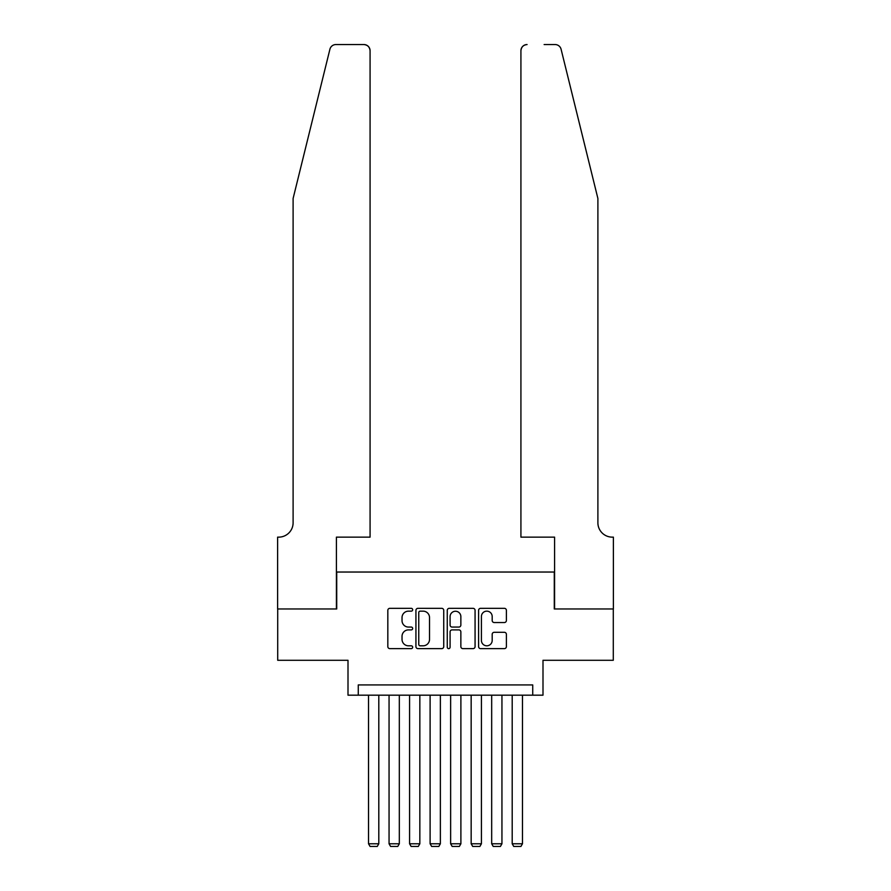 <?xml version="1.0" encoding="UTF-8"?>
<svg xmlns="http://www.w3.org/2000/svg" width="891" height="891" viewBox="0 0 891 891"><rect width="100%" height="100%" fill="white"/><g stroke="black" fill="none" stroke-linecap="round" stroke-linejoin="round"><path stroke-width="1.34" d="M412.667 609.745A1.414 1.414 0 0 0 411.252 608.33L389.846 608.33A2.016 2.016 0 0 0 387.83 610.346L387.83 646.61A2.016 2.016 0 0 0 389.846 648.626L411.252 648.626A1.414 1.414 0 0 0 412.667 647.211A1.414 1.414 0 0 0 411.252 645.808L408.479 645.808A6.449 6.449 0 0 1 402.03 639.359L402.03 636.33A6.449 6.449 0 0 1 408.479 629.892L411.252 629.892A1.414 1.414 0 0 0 412.667 628.478A1.414 1.414 0 0 0 411.252 627.064L408.479 627.064A6.449 6.449 0 0 1 402.03 620.626L402.03 617.597A6.449 6.449 0 0 1 408.479 611.148L411.252 611.148A1.414 1.414 0 0 0 412.667 609.745M504.373 622.531A2.016 2.016 0 0 0 506.389 620.515L506.389 610.346A2.016 2.016 0 0 0 504.373 608.33L480.605 608.33A2.016 2.016 0 0 0 478.59 610.346L478.59 646.61A2.016 2.016 0 0 0 480.605 648.626L504.373 648.626A2.016 2.016 0 0 0 506.389 646.61L506.389 634.325A2.016 2.016 0 0 0 504.373 632.309L494.204 632.309A2.016 2.016 0 0 0 492.188 634.325L492.188 640.417A5.391 5.391 0 0 1 486.798 645.808A5.391 5.391 0 0 1 481.407 640.417L481.407 616.539A5.391 5.391 0 0 1 486.798 611.148A5.391 5.391 0 0 1 492.188 616.539L492.188 620.515A2.016 2.016 0 0 0 494.204 622.531L504.373 622.531M532.729 695.18L542.998 695.18L542.998 660.287L613.286 660.287L613.286 608.976L554.28 608.976L554.28 572.033L336.72 572.033L336.72 608.976L277.714 608.976L277.714 660.287L348.002 660.287L348.002 695.18L532.729 695.18L532.729 684.923L358.271 684.923L358.271 695.18M443.74 610.346A2.016 2.016 0 0 0 441.724 608.33L417.946 608.33A2.016 2.016 0 0 0 415.93 610.346L415.93 646.61A2.016 2.016 0 0 0 417.946 648.626L441.724 648.626A2.016 2.016 0 0 0 443.74 646.61L443.74 610.346M449.276 608.33L473.054 608.33A2.016 2.016 0 0 1 475.07 610.346L475.07 646.61A2.016 2.016 0 0 1 473.054 648.626L462.875 648.626A2.016 2.016 0 0 1 460.859 646.61L460.859 631.897A2.016 2.016 0 0 0 458.843 629.892L452.093 629.892A2.016 2.016 0 0 0 450.089 631.897L450.089 647.211A1.414 1.414 0 0 1 448.674 648.626A1.414 1.414 0 0 1 447.26 647.211L447.26 610.346A2.016 2.016 0 0 1 449.276 608.33M420.162 611.148A1.414 1.414 0 0 0 418.759 612.562L418.759 644.393A1.414 1.414 0 0 0 420.162 645.808L423.091 645.808A6.449 6.449 0 0 0 429.529 639.359L429.529 617.597A6.449 6.449 0 0 0 423.091 611.148L420.162 611.148M460.859 616.639A5.391 5.391 0 0 0 455.468 611.248A5.391 5.391 0 0 0 450.089 616.639L450.089 625.048A2.016 2.016 0 0 0 452.093 627.064L458.843 627.064A2.016 2.016 0 0 0 460.859 625.048L460.859 616.639M378.798 695.18L378.798 843.777L368.529 843.777L368.529 695.18M378.798 843.777L377.261 846.45L370.077 846.45L368.529 843.777M329.915 49.228C331.485 45.853 331.485 45.853 329.915 49.228L293.106 198.481L293.106 522.772A14.367 14.367 0 0 1 278.738 537.139L277.613 537.139L277.613 608.976L336.408 608.976L336.408 537.139L370.077 537.139L370.077 50.709A6.159 6.159 0 0 0 363.918 44.55L335.896 44.55A6.159 6.159 0 0 0 329.915 49.228M346.877 44.55L363.918 44.55C367.627 44.94 369.676 46.989 370.077 50.709L370.077 537.139M293.106 522.772A14.367 14.367 0 0 1 278.738 537.139M586.612 152.717L561.085 49.228C559.515 45.853 559.515 45.853 561.085 49.228C559.515 45.853 559.515 45.853 561.085 49.228L597.894 198.481L597.894 522.772A14.367 14.367 0 0 0 612.262 537.139L613.387 537.139L613.387 608.976L554.592 608.976L554.592 537.139L520.923 537.139L520.923 50.709L520.923 537.139M544.123 44.55L555.104 44.55A6.159 6.159 0 0 1 561.085 49.228M527.082 44.55A6.159 6.159 0 0 0 520.923 50.709C521.324 46.989 523.373 44.94 527.082 44.55M597.894 522.772A14.367 14.367 0 0 0 612.262 537.139M399.324 695.18L399.324 843.777L389.055 843.777L389.055 695.18M399.324 843.777L397.776 846.45L390.592 846.45L389.055 843.777M419.839 695.18L419.839 843.777L409.582 843.777L409.582 695.18M419.839 843.777L418.302 846.45L411.119 846.45L409.582 843.777M440.366 695.18L440.366 843.777L430.108 843.777L430.108 695.18M440.366 843.777L438.829 846.45L431.645 846.45L430.108 843.777M460.892 695.18L460.892 843.777L450.634 843.777L450.634 695.18M460.892 843.777L459.355 846.45L452.171 846.45L450.634 843.777M481.418 695.18L481.418 843.777L471.161 843.777L471.161 695.18M481.418 843.777L479.881 846.45L472.698 846.45L471.161 843.777M501.945 695.18L501.945 843.777L491.676 843.777L491.676 695.18M501.945 843.777L500.408 846.45L493.224 846.45L491.676 843.777M522.471 695.18L522.471 843.777L512.202 843.777L512.202 695.18M522.471 843.777L520.923 846.45L513.739 846.45L512.202 843.777"/></g></svg>
